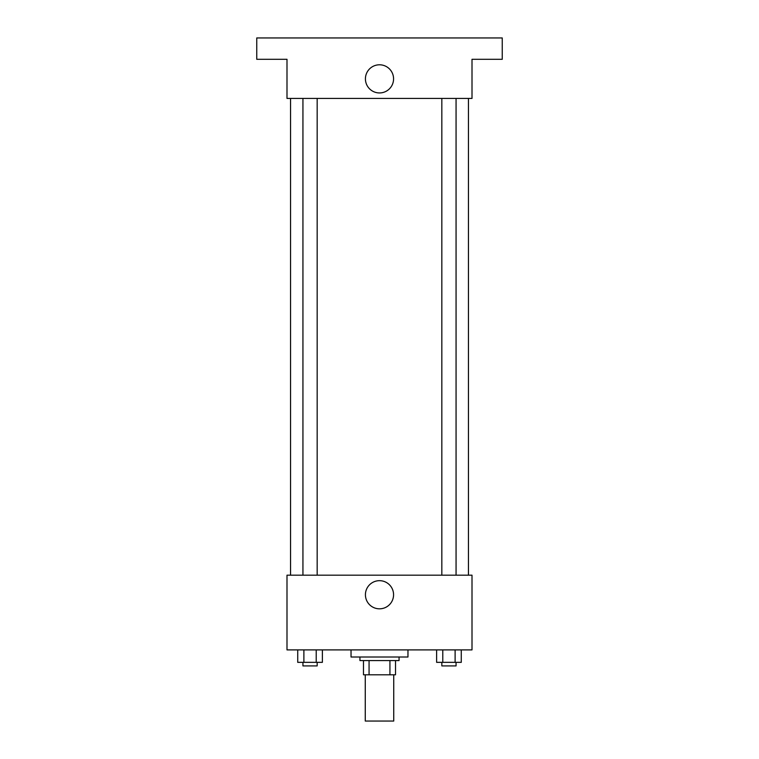 <?xml version="1.0" encoding="UTF-8"?>
<svg xmlns="http://www.w3.org/2000/svg" width="759" height="759" viewBox="0 0 759 759"><rect width="100%" height="100%" fill="white"/><g stroke="black" fill="none" stroke-linecap="round" stroke-linejoin="round"><path stroke-width="1.14" d="M365.269 674.798L365.269 721.05L393.731 721.05L393.731 674.798M389.936 660.567L389.936 674.798L363.495 674.798M389.936 674.798L395.505 674.798M395.515 660.567L395.515 674.798L395.515 660.567M399.063 657.009L399.063 660.567L359.937 660.567L359.937 657.009M369.064 660.567L369.064 674.798M363.485 660.567L363.485 674.798M351.037 649.894L351.037 657.009L407.962 657.009L407.962 649.894M472.003 649.894L286.997 649.894L286.997 575.18L472.003 575.18L472.003 649.894M393.57 594.752A14.07 14.07 0 0 1 372.46 606.934A14.07 14.07 0 0 1 372.46 582.561A14.07 14.07 0 0 1 393.57 594.752M468.445 98.433L468.445 575.18M441.833 575.18L441.833 98.433M317.167 98.433L317.167 575.18M472.003 98.433L286.997 98.433L286.997 59.297L256.751 59.297L256.751 37.95L502.249 37.95L502.249 59.297L472.003 59.297L472.003 98.433M393.57 78.87A14.07 14.07 0 0 1 372.46 91.052A14.07 14.07 0 0 1 372.46 66.678A14.07 14.07 0 0 1 393.57 78.87M461.273 649.894L461.273 662.341L436.624 662.341L436.624 649.894M455.115 649.894L455.115 662.341M442.782 649.894L442.782 662.341M456.064 662.341L456.064 665.909L441.833 665.909L441.833 662.341M322.376 649.894L322.376 662.341L297.727 662.341L297.727 649.894M316.218 649.894L316.218 662.341M303.885 649.894L303.885 662.341M317.167 662.341L317.167 665.909L302.936 665.909L302.936 662.341M290.555 98.433L290.555 575.18M456.064 575.18L456.064 98.433M302.936 98.433L302.936 575.18"/></g></svg>
